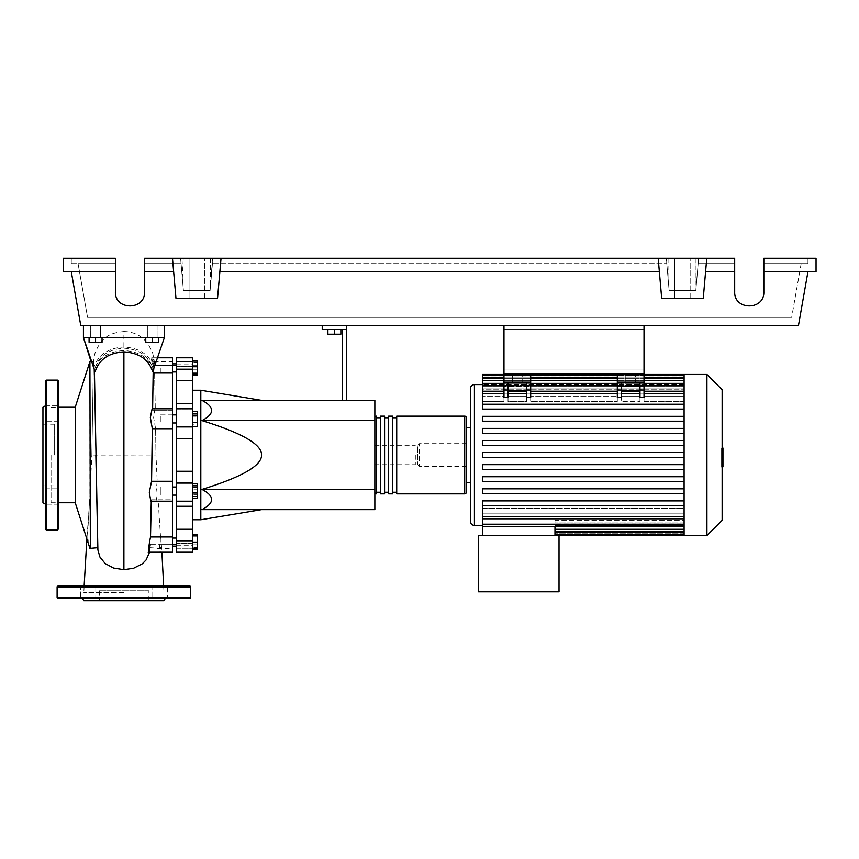 <?xml version="1.0" encoding="UTF-8"?>
<svg xmlns="http://www.w3.org/2000/svg" width="859" height="859" viewBox="0 0 859 859"><rect width="100%" height="100%" fill="white"/><g stroke="black" fill="none" stroke-linecap="round" stroke-linejoin="round"><path stroke-width="0.64" stroke-dasharray="4.29 3.22" d="M644.025 329.523L644.025 370.004L644.025 329.523L644.025 370.004L644.025 329.523L503.975 329.523L503.975 370.004L503.975 329.523L644.025 329.523L503.975 329.523L503.975 370.004L644.025 370.004L503.975 370.004L503.975 329.523L644.025 329.523M621.358 382.148L621.358 390.007L617.31 390.007L617.31 401.582L617.31 396.139L530.69 396.139L530.69 386.496L503.975 386.496L503.975 396.139L482.522 396.139L503.975 396.139L503.975 401.582L482.522 401.582L482.522 409.099L684.097 409.099L482.522 409.099L482.522 401.582L503.975 401.582L503.975 386.496L530.69 386.496L530.69 401.582L530.69 382.148L526.642 382.148L530.69 382.148L530.69 374.052L503.975 374.052L530.69 374.052L503.975 374.052L503.975 325.475L644.025 325.475L503.975 325.475L503.975 374.052L503.975 325.475L644.025 325.475L644.025 382.148L617.31 382.148L621.358 382.148L621.358 401.582L621.358 382.148L644.025 382.148L644.025 397.384L644.025 393.626L644.025 397.384L639.976 397.384L639.976 391.199L639.976 401.582L639.976 382.148L639.976 401.582L621.358 401.582L639.976 401.582L639.976 382.148M530.69 382.148L503.975 382.148L508.023 382.148L508.023 401.582L526.642 401.582L526.642 382.148L503.975 382.148L503.975 374.052L644.025 374.052L644.025 401.582L644.025 391.199L644.025 401.582L684.097 401.582L684.097 393.626L684.097 404.245L482.522 404.245L482.522 391.199L482.522 396.139L482.522 393.218L684.097 393.218L684.097 389.782L684.097 393.218L482.522 393.218L482.522 396.139L482.522 383.372L482.522 389.782L482.522 388.01L684.097 388.01L684.097 386.078L684.097 388.01L482.522 388.01L482.522 389.782L684.097 389.782L482.522 389.782L482.522 378.282L482.522 386.078L482.522 385.24L684.097 385.24L684.097 384.617L684.097 385.24L482.522 385.24L482.522 386.078L684.097 386.078L482.522 386.078L482.522 374.449M160.332 367.899L160.332 371.947L160.332 367.899M176.524 367.899L176.524 371.947L176.524 367.899M172.476 455.002L172.476 544.423L172.476 455.002M176.524 455.002L176.524 544.423L176.524 455.002M172.476 414.876L160.332 414.876L160.332 422.972L160.332 414.876L160.332 422.972L160.332 414.876L176.524 414.876L176.524 422.972L176.524 414.876M172.476 422.972L176.524 422.972M176.524 495.128L176.524 487.032L176.524 495.128L176.524 487.032L176.524 495.128L160.332 495.128L160.332 487.032L160.332 495.128L160.332 487.032L160.332 495.128L172.476 495.128M160.332 542.104L160.332 538.056L160.332 542.104M176.524 542.104L176.524 538.056L176.524 542.104M176.524 487.032L172.476 487.032M415.337 455.002L415.337 464.719L415.337 455.002M374.857 455.002L374.857 464.719L374.857 455.002M200.813 519.759L200.813 390.233M192.717 455.002L192.717 390.233L192.717 455.002M374.857 420.599L374.857 400.358L201.951 400.358C214.814 407.102 214.814 413.845 201.951 420.599C242.152 433.033 262.006 444.511 261.523 455.002C262.006 465.492 242.152 476.96 201.951 489.405C214.814 496.148 214.814 502.902 201.951 509.645L374.857 509.645L374.857 420.599L201.951 420.599M340.862 329.523L340.862 334.215L340.862 329.523L334.376 329.523L340.862 329.523L340.862 334.215L327.902 334.215L340.862 334.215L327.902 334.215L327.902 329.523L327.902 334.215L327.902 329.523L334.376 329.523L334.376 334.215L334.376 329.523L327.902 329.523L340.862 329.523L334.376 329.523L334.376 334.215M334.376 329.523L327.902 329.523M342.473 400.358L342.473 329.523L322.232 329.523L322.232 325.475L346.521 325.475L346.521 400.358L342.473 400.358L346.521 400.358M346.521 329.523L342.473 329.523M346.521 325.475L322.232 325.475M374.857 489.405L201.951 489.405M192.717 489.147L192.717 498.306L192.717 483.853L192.717 489.147L197.409 489.147L197.409 498.306M197.409 483.853L197.409 489.147M192.717 496.362L197.409 496.362M192.717 535.629L192.717 548.579L192.717 535.629L197.409 535.629L197.409 548.579L197.409 535.629M192.717 542.104L197.409 542.104M192.717 548.579L197.409 548.579M192.717 547.387L192.717 534.878L192.717 549.331L192.717 547.387L197.409 547.387M192.717 540.171L197.409 540.171M197.409 534.878L197.409 549.331M192.717 536.811L197.409 536.811M192.717 544.037L197.409 544.037M192.717 498.553L192.717 494.816L197.409 494.816L197.409 498.553L197.409 483.606L197.409 494.816L192.717 494.816L192.717 498.553L197.409 498.553M192.717 483.606L192.717 494.816L192.717 487.343L197.409 487.343L192.717 487.343L192.717 483.606L197.409 483.606M197.409 416.98L197.409 426.139L197.409 411.697L197.409 416.98L192.717 416.98L192.717 424.206L197.409 424.206M192.717 424.206L192.717 426.139L197.409 426.139M192.717 426.139L192.717 420.856L197.409 420.856M192.717 420.856L192.717 413.63L197.409 413.63M192.717 413.63L192.717 411.697L197.409 411.697M192.717 411.697L192.717 416.98M197.409 361.424L197.409 374.374L197.409 361.424L192.717 361.424L192.717 367.899L197.409 367.899L192.717 367.899L192.717 374.374L197.409 374.374L192.717 374.374L192.717 361.424L197.409 361.424M197.409 360.673L197.409 375.125M192.717 362.605L192.717 375.125L192.717 360.673L192.717 362.605L197.409 362.605M192.717 369.832L197.409 369.832M192.717 415.187L192.717 422.66L192.717 411.44L192.717 415.187L197.409 415.187L197.409 426.397M197.409 411.44L197.409 415.187M192.717 422.66L192.717 426.397L192.717 422.66L197.409 422.66M192.717 380.741L176.524 380.741L176.524 369.198L192.717 369.198L192.717 552.219M176.524 380.741L176.524 403.741L192.717 403.741M192.717 438.734L176.524 438.734L176.524 403.741M176.524 366.245L176.524 361.714L176.524 366.449L176.524 364.764L176.524 366.245L192.717 366.245L192.717 364.764L192.717 366.449L176.524 366.245M192.717 361.714L192.717 366.449L192.717 357.773L192.717 361.714L176.524 361.714L176.524 357.773L176.524 361.714L192.717 361.714M192.717 506.262L176.524 506.262L176.524 501.012L192.717 501.194M176.524 543.758L176.524 548.278L176.524 543.554L176.524 545.229L176.524 543.758L192.717 543.758L176.524 543.758M176.524 506.262L176.524 529.262L192.717 529.262M192.717 540.805L176.524 540.805L176.524 529.262M192.717 483.069L176.524 483.069L176.524 471.258L192.717 471.258M176.524 438.734L176.524 471.258M176.524 483.069L176.524 501.194M176.524 540.805L176.524 552.219M192.717 369.198L192.717 357.773L176.524 357.773L176.524 369.198M374.857 492.239L374.857 417.764L374.857 492.239M376.478 416.143L376.478 493.861M466.33 427.481L466.33 482.522M380.526 417.764L380.526 492.239L380.526 417.764M376.478 417.764L376.478 492.239L376.478 417.764M388.622 417.764L388.622 492.239L388.622 417.764M384.574 417.764L384.574 492.239L384.574 417.764M396.718 417.764L396.718 492.239L396.718 417.764M392.67 417.764L392.67 492.239L392.67 417.764M396.718 493.861L396.718 416.143M392.67 416.143L392.67 493.861M388.622 493.861L388.622 416.143M384.574 416.143L384.574 493.861M380.526 493.861L380.526 416.143M635.52 382.148L625.814 382.148L635.52 382.148L625.814 382.148L635.52 382.148L635.52 374.052L635.52 382.148M625.814 374.052L625.814 382.148L625.814 374.052L635.52 374.052L625.814 374.052M522.186 382.148L512.479 382.148L522.186 382.148L512.479 382.148L522.186 382.148L522.186 374.052L522.186 382.148M512.479 374.052L512.479 382.148L512.479 374.052L522.186 374.052L512.479 374.052M470.378 455.002L470.378 521.381M482.522 525.429L482.522 513.865L684.097 513.865L684.097 508.421L684.097 513.865L482.522 513.865L482.522 525.429M482.522 505.758L482.522 526.631L554.978 526.631L554.978 516.774L554.978 535.544L559.026 535.544L559.026 591.808L478.474 591.808L478.474 535.544L559.026 535.544L482.522 535.544L554.978 535.544L554.978 520.21L684.097 520.21L684.097 531.603L684.097 508.421L482.522 508.421L482.522 500.904L684.097 500.904L684.097 493.678L684.097 500.904L482.522 500.904L482.522 508.421L684.097 508.421L684.097 518.288L684.097 504.834L684.097 505.758L482.522 505.758L684.097 505.758L684.097 516.377L684.097 505.758L482.522 505.758L482.522 500.904L684.097 500.904L684.097 504.834L684.097 500.904M684.097 493.678L482.522 493.678L482.522 488.814L684.097 488.814L684.097 481.598L684.097 488.814L482.522 488.814L482.522 493.678L684.097 493.678L482.522 493.678L482.522 488.814L684.097 488.814L684.097 493.678L684.097 488.814M684.097 481.598L482.522 481.598L482.522 476.734L684.097 476.734L684.097 469.508L684.097 476.734L482.522 476.734L482.522 481.598L684.097 481.598L482.522 481.598L482.522 476.734L684.097 476.734L684.097 481.598L684.097 476.734M684.097 469.508L482.522 469.508L482.522 464.655L684.097 464.655L684.097 457.428L684.097 464.655L482.522 464.655L482.522 469.508L684.097 469.508L482.522 469.508L482.522 464.655L684.097 464.655L684.097 469.508L684.097 464.655M684.097 457.428L482.522 457.428L482.522 452.575L684.097 452.575L684.097 445.349L684.097 452.575L482.522 452.575L482.522 457.428L684.097 457.428L684.097 455.002L684.097 457.428L482.522 457.428L482.522 452.575L684.097 452.575L684.097 455.002L684.097 433.269L684.097 440.484L482.522 440.484L684.097 440.484L482.522 440.484L482.522 445.349L482.522 440.484L482.522 445.349L684.097 445.349L482.522 445.349L684.097 445.349L684.097 442.546L684.097 445.349M684.097 433.269L684.097 430.08L684.097 433.269L482.522 433.269L482.522 428.405L684.097 428.405L684.097 421.178L684.097 428.405L482.522 428.405L482.522 433.269L684.097 433.269L482.522 433.269L482.522 428.405L684.097 428.405L684.097 430.08L684.097 428.405M684.097 421.178L684.097 417.624L684.097 421.178L482.522 421.178L482.522 416.325L684.097 416.325L684.097 409.099L684.097 416.325L482.522 416.325L482.522 421.178L684.097 421.178L482.522 421.178L482.522 416.325L684.097 416.325L684.097 417.624L684.097 416.325M684.097 384.617L482.522 384.574L684.097 384.617L684.097 376.876L684.097 384.617M466.33 466.33L466.33 443.663L466.33 466.33L419.385 466.33L419.385 443.663L417.764 445.284L417.764 464.719L417.764 445.284M466.33 443.663L419.385 443.663L419.385 466.33L417.764 464.719M684.097 535.544L684.097 525.386L554.978 525.386L684.097 525.386L684.097 535.544L684.097 523.915L554.978 523.915L684.097 523.915L684.097 534.577L684.097 520.21L554.978 520.21L554.978 535.544M684.097 526.631L684.097 513.865L684.097 526.631L482.522 526.631L482.522 535.544M684.097 516.774L554.978 516.774L684.097 516.774L684.097 520.21L684.097 516.774M684.097 521.993L554.978 521.993L684.097 521.993L684.097 523.915L684.097 521.993M684.097 524.763L554.978 524.763L684.097 524.763L684.097 525.386L684.097 524.763M508.023 393.626L508.023 401.582L508.023 391.199L508.023 393.626L526.642 393.626M503.975 390.007L503.975 401.582L503.975 393.626L503.975 397.384L508.023 397.384L508.023 390.007L503.975 390.007L503.975 382.148M684.097 440.484L684.097 383.651L684.097 396.139L644.025 396.139L684.097 396.139L684.097 401.582L684.097 374.449M530.69 390.007L526.642 390.007L526.642 397.384L530.69 397.384L530.69 393.626L530.69 401.582L530.69 396.139L617.31 396.139L617.31 386.496L617.31 401.582L530.69 401.582L617.31 401.582L617.31 391.199L617.31 397.384L621.358 397.384L621.358 390.007M526.642 396.139L508.023 396.139L526.642 396.139L526.642 401.582L508.023 401.582L508.023 390.544L526.642 390.544L526.642 396.139M617.31 386.496L644.025 386.496L617.31 386.496L617.31 378.1L644.025 378.1L617.31 378.1L617.31 386.496M644.025 382.148L617.31 382.148L617.31 390.007M526.642 390.007L526.642 390.544M508.023 390.544L508.023 382.148L526.642 382.148M621.358 393.626L621.358 391.199L621.358 393.626L639.976 393.626L639.976 391.199L639.976 393.626L621.358 393.626L639.976 393.626M684.097 404.245L482.522 404.245L684.097 404.245L684.097 393.626L684.097 401.582L644.025 401.582L644.025 374.052L617.31 374.052L617.31 382.148M621.358 396.139L639.976 396.139L621.358 396.139M621.358 390.544L639.976 390.544M617.31 393.626L617.31 391.199L617.31 393.626L530.69 393.626L530.69 391.199L530.69 393.626L617.31 393.626L530.69 393.626M508.023 382.148L508.023 390.007M503.975 393.626L503.975 391.199L503.975 393.626L482.522 393.626M617.31 374.052L617.31 378.1L617.31 374.052L644.025 374.052L617.31 374.052M530.69 378.1L530.69 386.496L530.69 378.1L503.975 378.1L530.69 378.1L530.69 374.052L530.69 378.1M503.975 378.1L503.975 386.496L503.975 378.1M482.522 384.617L482.522 376.876L482.522 384.617M684.097 409.099L482.522 409.099L482.522 404.245M684.097 505.758L684.097 452.575M482.522 516.377L482.522 508.421L482.522 516.377L684.097 516.377M706.925 535.544L706.925 374.449M722.14 520.329L722.14 389.675M722.956 458.319L722.956 455.012L722.956 458.319L721.592 458.319L721.592 451.082L721.592 458.921L721.592 458.319L722.956 458.319M722.956 451.684L722.956 455.012L722.956 451.082L722.956 451.684L721.592 451.684L722.956 451.684M722.956 451.082L721.592 451.082M722.956 458.921L721.592 458.921L722.956 458.921M722.14 466.834L721.592 466.834L721.592 448.173L721.592 466.834L722.956 466.834L722.956 448.173L722.956 461.992L722.956 455.012L721.592 455.012L721.592 461.992L721.592 448.011L721.592 455.012L722.956 455.012L722.956 448.011M722.14 461.992L721.592 461.992M722.14 460.306L722.956 460.306M722.14 448.011L721.592 448.011M722.956 449.687L722.14 449.687M722.956 451.05L721.592 451.05L722.956 451.05M722.956 456.741L722.956 448.162L722.956 461.841L722.956 448.173L721.592 448.173L721.592 461.841L721.592 448.162L721.592 458.953L721.592 448.173L721.592 456.741L721.592 448.173L722.956 448.173L722.956 456.741L721.592 456.741M721.592 465.063L721.592 462.99L721.592 465.063M722.956 462.99L722.956 465.063L722.956 462.99L721.592 462.99M722.956 467.135L722.956 465.063L722.956 467.135M722.14 467.135L721.592 467.135M722.956 448.173L721.592 448.162L722.956 448.173M722.956 461.831L721.592 461.841M722.956 453.391L721.592 453.391L722.956 453.391M722.956 458.953L721.592 458.953M503.975 370.004L644.025 370.004L503.975 370.004M644.025 325.475L644.025 374.052L644.025 325.475L503.975 325.475M503.975 374.052L644.025 374.052L503.975 374.052M89.089 337.619L100.428 337.619L90.71 337.619L95.574 337.619L95.574 342.312L89.089 342.312L102.049 342.312L89.089 342.312L89.089 337.619L89.089 342.312L89.089 337.619L95.574 337.619L89.089 337.619L95.574 337.619L95.574 342.312L102.049 342.312L102.049 337.619L95.574 337.619L102.049 337.619L102.049 342.312L102.049 337.619L90.71 337.619L95.574 337.619L95.574 342.312M95.574 325.475L90.71 325.475L95.574 325.475M158.711 337.619L158.711 342.312L158.711 337.619L147.383 337.619L152.236 337.619L152.236 342.312L158.711 342.312L145.762 342.312L152.236 342.312L145.762 342.312L145.762 337.619L158.711 337.619L158.711 342.312L152.236 342.312L152.236 337.619L145.762 337.619L145.762 342.312L145.762 337.619L152.236 337.619L147.383 337.619L152.236 337.619L152.236 342.312M152.236 325.475L157.09 325.475L152.236 325.475M75.334 503.063L75.334 406.93M51.046 455.002L51.046 502.762L51.046 455.002M89.905 361.596L89.905 495.783L91.849 455.002L93.352 368.704L93.846 361.596L94.393 369.95M90.345 548.396L88.498 543.382L87.532 535.168L89.905 495.783M97.883 549.878L97.711 547.698M93.803 367.663L83.43 337.619L94.705 369.821C97.958 356.571 107.686 349.345 123.9 348.153L123.9 346.982C107.966 348.024 97.926 354.917 93.803 367.663L94.2 369.542C99.021 357.709 108.921 351.374 123.9 350.547C138.793 351.374 148.671 357.634 153.525 369.327L153.944 367.416C149.691 354.788 139.684 347.981 123.9 346.982L123.9 331.542C112.132 332.777 102.629 335.139 95.37 352.072C93.76 356.968 93.695 359.524 93.298 369.724L91.838 455.077L155.962 455.002L157.186 481.276L172.476 481.276L172.476 501.194L172.476 499.788L158.11 499.788L160.558 536.961L172.476 536.961L172.476 552.219L172.476 544.627L161.374 544.627L161.062 547.108L159.044 548.289L150.014 547.688L150.228 544.627L172.476 544.627L172.476 552.219L160.075 552.219L161.277 550.071L161.374 544.627M75.334 455.002L75.334 407.241L75.334 455.002M95.574 337.619L102.049 337.619M152.236 337.619L145.762 337.619M153.203 370.54L151.334 358.547L151.656 357.773L153.589 365.376C153.836 360.351 154.072 360.351 154.319 365.376L153.868 360.64L152.623 357.773L172.476 357.773L172.476 365.376L172.476 361.596L172.476 365.376L153.589 365.376C153.836 360.351 154.072 360.351 154.319 365.376L172.476 365.376L172.476 357.773L172.476 373.042L154.599 373.042L155.318 410.205L154.91 408.798L153.632 417.624L155.597 428.684L155.962 455.002L155.597 428.684L172.476 428.716L172.476 481.276M155.318 410.205L172.476 410.205L172.476 408.798L172.476 428.716M172.476 373.042L172.476 410.205L152.601 410.205L152.623 408.798M154.319 365.376C152.086 350.73 152.408 360.404 154.599 373.042L155.318 410.087M172.476 410.205L172.476 408.798L172.476 410.205M152.118 408.798L152.601 410.205M150.508 537.573L151.291 499.788L172.476 499.788L172.476 536.961M151.291 499.788L150.808 501.194M172.476 499.788L172.476 501.194L172.476 499.788M150.228 544.627L148.231 552.219M160.558 536.961L159.302 549.717L160.075 552.219M157.186 481.276L155.747 494.988L156.875 500.41L157.637 501.194L158.11 499.788M149.573 552.219L150.014 547.688M123.9 592.624L83.828 592.624L123.9 592.624M153.944 367.416L164.38 337.619L83.43 337.619L164.38 337.619L152.687 371.775M123.9 348.153C140.146 349.366 149.885 356.592 153.106 369.832M153.525 369.327L164.38 337.619L83.43 337.619L164.38 337.619L83.43 337.619L83.43 325.475L164.38 325.475L83.43 325.475L83.43 337.619L83.43 325.475L164.38 325.475L164.38 337.619L164.38 325.475L83.43 325.475M94.2 369.542L91.065 361.596L93.846 361.596M95.134 371.732L94.705 369.821M164.38 325.475L164.38 337.619M45.377 380.924L45.377 529.069M42.95 502.762L42.95 407.241M45.377 496.502L45.377 504.19L45.377 496.502M58.326 496.502L58.326 504.19L58.326 496.502M45.377 413.501L45.377 405.813L45.377 413.501M58.326 413.501L58.326 405.813L58.326 413.501M58.326 529.069L58.326 380.924M54.278 455.002L54.278 424.196L54.278 455.002M45.377 455.002L45.377 405.835L45.377 455.002M95.821 598.283L80.435 598.283L95.821 598.283L80.435 598.283L95.821 598.283L95.821 586.139L95.821 598.283M80.435 586.139L95.821 586.139L80.435 586.139L80.435 598.283L80.435 586.139L95.821 586.139L80.435 586.139M167.365 598.283L151.989 598.283L167.365 598.283L151.989 598.283L167.365 598.283L167.365 586.139L167.365 598.283M151.989 586.139L167.365 586.139L151.989 586.139L151.989 598.283L151.989 586.139L167.365 586.139L151.989 586.139M165.379 598.283L82.432 598.283L165.379 598.283M163.972 600.72L83.828 600.72M148.306 600.72L99.494 600.72L148.306 600.72L148.306 590.187L99.494 590.187L99.494 600.72M99.494 590.187L148.306 590.187M57.929 598.283L189.882 598.283M189.882 586.139L57.929 586.139M189.066 258.28L204.453 258.28L189.066 258.28L204.453 258.28L189.066 258.28L189.066 298.599L189.066 258.28M204.453 298.599L204.453 258.28L204.453 298.599L189.066 298.599L204.453 298.599M674.787 258.28L690.164 258.28L674.787 258.28L690.164 258.28L674.787 258.28L674.787 298.599L674.787 258.28M690.164 298.599L690.164 258.28L690.164 298.599L674.787 298.599L690.164 298.599M734.692 271.723L705.583 271.723L734.692 271.723L705.583 271.723L706.764 258.28L734.692 258.28L698.635 258.28L698.174 263.627L734.692 263.627L698.174 263.627L695.822 290.503L669.14 290.503L666.788 263.627L669.14 290.503L695.822 290.503L698.174 263.627L734.692 263.627L698.174 263.627L698.635 258.28L734.692 258.28L734.692 291.877C733.983 310.593 764.542 310.593 763.834 291.877L763.834 258.28L763.834 291.877L763.834 258.28L816.05 258.28L816.05 271.723L763.834 271.723M734.692 291.877C733.983 310.593 764.542 310.593 763.834 291.877M182.333 278.123L180.97 262.553L183.418 290.503L210.101 290.503L212.549 262.553L210.101 290.503L183.418 290.503L210.101 290.503L212.925 258.28L210.283 258.28L698.635 258.28L212.925 258.28L212.452 263.627L666.788 263.627L212.452 263.627L666.788 263.627L212.452 263.627L210.101 290.503L183.418 290.503L181.066 263.627L144.548 263.627L144.548 291.877L144.548 258.28L180.605 258.28L144.548 258.28L144.548 263.627L181.066 263.627L144.548 263.627L181.066 263.627L180.605 258.28L183.246 258.28L180.605 258.28L183.418 290.503L180.605 258.28L182.333 278.123L183.246 258.28M115.407 271.723L63.19 271.723L63.19 258.28L115.407 258.28L71.286 258.28L115.407 258.28L115.407 291.877L115.407 263.627L78.072 263.627L87.554 317.379L791.687 317.379L87.554 317.379L78.072 263.627L115.407 263.627L115.407 291.877C114.698 310.593 145.246 310.593 144.548 291.877L144.548 258.28L172.476 258.28L173.647 271.723L172.476 258.28L221.042 258.28L217.52 298.599L175.998 298.599L173.647 271.723L144.548 271.723M801.157 263.627L791.687 317.379L801.157 263.627L763.834 263.627L807.954 263.627L807.954 258.28L807.954 263.627L763.834 263.627L801.157 263.627M210.283 258.28L211.185 278.123L212.549 258.28L180.97 258.28L212.549 258.28L210.358 287.507L210.358 258.28M706.764 258.28L703.242 298.599L706.764 258.28L221.042 258.28L217.52 298.599L219.872 271.723L659.368 271.723L658.187 258.28L661.72 298.599L659.368 271.723L219.872 271.723L221.042 258.28M115.407 291.877C114.698 310.593 145.246 310.593 144.548 291.877M71.286 263.627L115.407 263.627L71.286 263.627L71.286 258.28L71.286 263.627M210.358 287.507L211.185 278.123M669.14 290.503L695.822 290.503L669.14 290.503L666.316 258.28L669.14 290.503M668.978 288.678L668.978 258.28M695.983 258.28L695.983 288.678L698.26 262.553L695.822 290.503L698.26 262.553L696.08 287.507L696.08 258.28M696.08 287.507L695.983 288.678M668.871 258.28L668.871 287.507M183.16 258.28L183.16 287.507M658.187 258.28L661.72 298.599L703.242 298.599L661.72 298.599L703.242 298.599L705.583 271.723M807.954 271.723L798.473 325.475L80.757 325.475L71.286 271.723M173.647 271.723L175.998 298.599L217.52 298.599L175.998 298.599L172.476 258.28M659.368 271.723L219.872 271.723M192.717 408.884L176.524 408.884L192.717 408.884M192.717 501.119L176.524 501.119L192.717 501.119M176.524 548.278L192.717 548.278L176.524 548.278M176.524 426.934L192.717 426.934M464.719 493.861L464.719 416.143M474.426 525.429L474.426 384.574M684.097 524.205L482.522 524.205M684.097 529.284L554.978 529.284M684.097 532.183L554.978 532.183M684.097 533.117L554.978 533.117L684.097 533.117M684.097 393.626L644.025 393.626M644.025 385.798L617.31 385.798M530.69 385.798L503.975 385.798M644.025 390.007L639.976 390.007M684.097 385.798L482.522 385.798M684.097 377.82L482.522 377.82M644.025 377.82L617.31 377.82M530.69 377.82L503.975 377.82M684.097 380.709L482.522 380.709M644.025 380.709L617.31 380.709M530.69 380.709L503.975 380.709M684.097 376.876L482.522 376.876L684.097 376.876M722.956 455.012L722.14 455.012M722.956 452.081L721.592 452.081M722.956 452.285L721.592 452.285M722.956 457.944L721.592 457.944M722.956 457.718L721.592 457.718M123.9 350.547L123.9 455.002M46.193 529.885L46.193 380.118M57.521 380.118L57.521 529.885M190.687 597.477L57.113 597.477M57.113 586.955L190.687 586.955M172.476 371.947L176.524 371.947M176.524 544.423L172.476 544.423M176.524 538.056L172.476 538.056M374.857 464.719L415.337 464.719M374.857 445.284L415.337 445.284M172.476 546.152L176.524 546.152M176.524 363.851L172.476 363.851M176.524 365.58L172.476 365.58M176.524 408.981L192.717 408.981L176.524 408.981M192.717 366.449L176.524 366.449L192.717 366.449M176.524 364.764L192.717 364.764M176.524 501.012L192.717 501.012L176.524 501.012M192.717 543.554L176.524 543.554L192.717 543.554M176.524 545.229L192.717 545.229M176.524 408.798L192.717 408.798M554.978 534.609L684.097 534.609M554.978 531.721L684.097 531.721M639.976 391.199L621.358 391.199M617.31 391.199L530.69 391.199M526.642 391.199L508.023 391.199M503.975 391.199L482.522 391.199M684.097 391.199L644.025 391.199M503.975 375.394L530.69 375.394M617.31 375.394L644.025 375.394M503.975 378.282L530.69 378.282M617.31 378.282L644.025 378.282M503.975 383.372L530.69 383.372M617.31 383.372L644.025 383.372M644.025 374.449L617.31 374.449M530.69 374.449L503.975 374.449M684.097 375.394L482.522 375.394M684.097 378.282L482.522 378.282M684.097 383.372L482.522 383.372M482.522 518.804L684.097 518.804M100.428 325.475L100.428 337.619L100.428 325.475M157.09 325.475L157.09 337.619L157.09 325.475M51.046 502.762L58.326 502.762M154.91 408.798L172.476 408.798M153.954 361.596L172.476 361.596M151.656 357.773L158.142 357.773M157.465 548.396L172.476 548.396M157.637 501.194L172.476 501.194M161.406 545.046L161.889 552.219M163.672 586.139L163.972 592.624M89.551 502.268L86.877 538.98M84.128 586.139L83.828 592.624M123.9 331.542C130.89 331.606 137.129 333.786 142.626 338.081L147.469 342.924L152.43 352.061C153.997 358.611 154.62 362.605 154.287 364.055M149.895 550.104L150.196 545.852M151.27 501.194L151.291 499.895M51.046 407.241L58.326 407.241M147.383 325.475L147.383 337.619L147.383 325.475M90.71 325.475L90.71 337.619L90.71 325.475M45.377 488.814L58.326 488.814L45.377 488.814M45.377 405.813L58.326 405.813L45.377 405.813M42.95 424.196L54.278 424.196M54.278 485.807L42.95 485.807M58.326 504.19L45.377 504.19L58.326 504.19M58.326 421.189L45.377 421.189L58.326 421.189M698.26 262.553L698.26 258.28L698.26 262.553M666.691 262.553L666.691 258.28L666.691 262.553M180.97 262.553L180.97 258.28L180.97 262.553"/><path stroke-width="1.29" d="M503.975 325.475L503.975 374.052L644.025 374.052L644.025 325.475M172.476 495.128L176.524 495.128M172.476 487.032L176.524 487.032M261.523 400.358L200.813 390.233L200.813 519.759L192.717 519.759M261.523 455.002C262.006 444.511 242.152 433.033 201.951 420.599C214.814 413.845 214.814 407.102 201.951 400.358L374.857 400.358L374.857 509.645L201.951 509.645C214.814 502.902 214.814 496.148 201.951 489.405C242.152 476.96 262.006 465.492 261.523 455.002M327.902 329.523L327.902 334.215L340.862 334.215L340.862 329.523M334.376 329.523L334.376 334.215M346.521 400.358L346.521 329.523L322.232 329.523L322.232 325.475M346.521 329.523L346.521 325.475M342.473 329.523L342.473 400.358M374.857 489.405L201.951 489.405M374.857 420.599L201.951 420.599M192.717 493.012L197.409 493.012L197.409 483.853L192.717 483.853M192.717 485.797L197.409 485.797M192.717 498.306L197.409 498.306L197.409 493.012M192.717 548.579L197.409 548.579L197.409 534.878L192.717 534.878M192.717 542.104L197.409 542.104M192.717 535.629L197.409 535.629M192.717 549.331L197.409 549.331L197.409 548.579M192.717 360.673L197.409 360.673L197.409 375.125L192.717 375.125M192.717 373.182L197.409 373.182M192.717 365.966L197.409 365.966M192.717 415.187L197.409 415.187L197.409 411.44L192.717 411.44M192.717 426.397L197.409 426.397L197.409 415.187M192.717 422.66L197.409 422.66M192.717 471.258L176.524 471.258L176.524 483.069L192.717 483.069L192.717 357.773L176.524 357.773L176.524 380.741L192.717 380.741M176.524 471.258L176.524 438.734L192.717 438.734M192.717 426.934L176.524 426.934L176.524 438.734M192.717 529.262L176.524 529.262L176.524 540.805L192.717 540.805L192.717 483.069M176.524 529.262L176.524 506.262L192.717 506.262M176.524 483.069L176.524 506.262M192.717 403.741L176.524 403.741L176.524 408.798L192.717 408.798M176.524 403.741L176.524 380.741M176.524 552.219L192.717 552.219L176.524 552.219L176.524 540.805M176.524 426.934L176.524 408.798M192.717 552.219L192.717 540.805M374.857 492.239A1.621 1.621 0 0 0 376.478 493.861L376.478 416.143A1.621 1.621 0 0 0 374.857 417.764M464.719 416.143L464.719 493.861L396.718 493.861L396.718 416.143L464.719 416.143A1.621 1.621 0 0 1 466.33 417.764L466.33 427.481L470.378 427.481L470.378 388.622L470.378 521.381C470.625 523.84 471.967 525.193 474.426 525.429L482.522 525.429M464.719 493.861A1.621 1.621 0 0 0 466.33 492.239L466.33 417.764M470.378 482.522L466.33 482.522L466.33 492.239M380.526 417.764L376.478 417.764M380.526 492.239L376.478 492.239M392.67 493.861L388.622 493.861L388.622 416.143L392.67 416.143L392.67 493.861M384.574 493.861L380.526 493.861L380.526 416.143L384.574 416.143L384.574 493.861M388.622 417.764L384.574 417.764M388.622 492.239L384.574 492.239M396.718 417.764L392.67 417.764M396.718 492.239L392.67 492.239M706.925 535.544L706.925 374.449L722.14 389.675L722.14 520.329L706.925 535.544L478.474 535.544L478.474 591.808L559.026 591.808L559.026 535.544M706.925 374.449L684.097 374.449L684.097 535.544M470.378 427.481L470.378 455.002M482.522 384.574L474.426 384.574L474.426 525.429M684.097 505.758L482.522 505.758L482.522 526.631L554.978 526.631L554.978 535.544M684.097 526.631L482.522 526.631L482.522 535.544M639.976 382.148L639.976 390.007L644.025 390.007L644.025 382.148L617.31 382.148L617.31 397.384L621.358 397.384L621.358 382.148M644.025 390.007L644.025 397.384L639.976 397.384L639.976 390.007M526.642 382.148L526.642 390.007L530.69 390.007L530.69 382.148L503.975 382.148L503.975 397.384L508.023 397.384L508.023 382.148M530.69 390.007L530.69 397.384L526.642 397.384L526.642 390.007M639.976 390.544L621.358 390.544M684.097 404.245L482.522 404.245L482.522 375.394L503.975 375.394M526.642 390.544L508.023 390.544M684.097 464.655L482.522 464.655L482.522 469.508L684.097 469.508M684.097 500.904L482.522 500.904L482.522 505.758M684.097 476.734L482.522 476.734L482.522 481.598L684.097 481.598M684.097 488.814L482.522 488.814L482.522 493.678L684.097 493.678M684.097 457.428L482.522 457.428L482.522 452.575L684.097 452.575M503.975 374.449L482.522 374.449L482.522 375.394M684.097 440.484L482.522 440.484L482.522 445.349L684.097 445.349M684.097 409.099L482.522 409.099L482.522 404.245M684.097 428.405L482.522 428.405L482.522 433.269L684.097 433.269M684.097 416.325L482.522 416.325L482.522 421.178L684.097 421.178M503.975 382.148L503.975 374.052L530.69 374.052L530.69 382.148M617.31 382.148L617.31 374.052L644.025 374.052L644.025 382.148M722.14 448.011L722.956 448.011L722.956 461.992L722.14 461.992M722.956 460.306L722.14 460.306M722.956 461.992L722.956 466.834L722.14 466.834M722.956 466.834L722.14 467.135M90.345 548.396L89.905 361.596L75.334 406.93L75.334 503.063L89.905 548.396L97.797 547.688L94.393 369.95M89.089 337.619L89.089 342.312L102.049 342.312L102.049 337.619M95.574 337.619L95.574 342.312M145.762 337.619L145.762 342.312L158.711 342.312L158.711 337.619M152.236 337.619L152.236 342.312M152.623 408.798L153.203 370.54M153.321 373.042L172.476 373.042L172.476 357.773L158.142 357.773M148.231 552.219L172.476 552.219L172.476 481.276L151.571 481.276L152.333 428.716L172.476 428.716L172.476 373.042M152.333 428.716L150.357 417.646L152.118 408.798L172.476 408.798M172.476 481.276L172.476 428.716M172.476 536.961L150.529 536.961C147.973 549.599 147.619 559.273 150.228 544.627M172.476 501.194L150.808 501.194L149.316 492.368L151.571 481.276M97.883 549.878L99.923 557.061L105.217 563.579L113.592 568.067L123.9 569.678L133.585 568.261L142.326 563.794L146.094 559.939L149.573 552.219M89.905 361.596L91.075 361.596L83.43 337.619L95.134 371.732C99.096 359.47 108.685 352.845 123.9 351.868C139.126 352.834 148.725 359.47 152.687 371.775L164.38 337.619L83.43 337.619L83.43 325.475M164.38 325.475L164.38 337.619M45.377 405.835L42.95 407.241L42.95 502.762L45.377 504.169M45.377 455.002L45.377 380.924L46.193 380.118L46.193 529.885L45.377 529.069L45.377 455.002M58.326 380.924L58.326 529.069L57.521 529.885L57.521 380.118L58.326 380.924M57.113 586.955A0.805 0.805 0 0 1 57.929 586.139L189.882 586.139A0.805 0.805 0 0 1 190.687 586.955L57.113 586.955L57.113 597.477A0.805 0.805 0 0 0 57.929 598.283L189.882 598.283A0.805 0.805 0 0 0 190.687 597.477L190.687 586.955M82.432 598.283L83.828 600.72L163.972 600.72L165.379 598.283M763.834 271.723L816.05 271.723L816.05 258.28L763.834 258.28L763.834 291.877C764.542 310.593 733.983 310.593 734.692 291.877L734.692 258.28L706.764 258.28L703.242 298.599L661.72 298.599L658.187 258.28L706.764 258.28M763.834 291.877C764.542 310.593 733.983 310.593 734.692 291.877M172.476 258.28L221.042 258.28L217.52 298.599L175.998 298.599L172.476 258.28L144.548 258.28L144.548 291.877C145.246 310.593 114.698 310.593 115.407 291.877L115.407 258.28L63.19 258.28L63.19 271.723L115.407 271.723M221.042 258.28L658.187 258.28M705.583 271.723L734.692 271.723M144.548 291.877C145.246 310.593 114.698 310.593 115.407 291.877M144.548 271.723L173.647 271.723M219.872 271.723L659.368 271.723M807.954 271.723L798.473 325.475L80.757 325.475L71.286 271.723M192.717 369.198L176.524 369.198M684.097 529.284L554.978 529.284M684.097 532.183L554.978 532.183M617.31 390.007L621.358 390.007M617.31 393.626L530.69 393.626M526.642 393.626L508.023 393.626M503.975 393.626L482.522 393.626M684.097 393.626L644.025 393.626M639.976 393.626L621.358 393.626M684.097 385.798L644.025 385.798M617.31 385.798L530.69 385.798M503.975 385.798L482.522 385.798M503.975 390.007L508.023 390.007M684.097 516.377L482.522 516.377M684.097 377.82L644.025 377.82M617.31 377.82L530.69 377.82M503.975 377.82L482.522 377.82M684.097 380.709L644.025 380.709M617.31 380.709L530.69 380.709M503.975 380.709L482.522 380.709M684.097 524.205L482.522 524.205M722.956 455.012L722.14 455.012M722.956 449.687L722.14 449.687M123.9 569.678L123.9 351.868M57.113 597.477L190.687 597.477M176.524 371.947L172.476 371.947M176.524 538.056L172.476 538.056M176.524 422.972L172.476 422.972M261.523 509.645L200.813 519.759M192.717 390.233L200.813 390.233M176.524 414.876L172.476 414.876M176.524 546.152L172.476 546.152M176.524 363.851L172.476 363.851M176.524 501.194L192.717 501.194M474.426 384.574C471.967 384.811 470.625 386.163 470.378 388.622M684.097 531.721L554.978 531.721M684.097 534.609L554.978 534.609M526.642 391.199L508.023 391.199M644.025 391.199L684.097 391.199M617.31 391.199L530.69 391.199M621.358 391.199L639.976 391.199M503.975 391.199L482.522 391.199M530.69 375.394L617.31 375.394M644.025 375.394L684.097 375.394M482.522 378.282L503.975 378.282M530.69 378.282L617.31 378.282M644.025 378.282L684.097 378.282M482.522 383.372L503.975 383.372M530.69 383.372L617.31 383.372M644.025 383.372L684.097 383.372M684.097 374.449L644.025 374.449M617.31 374.449L530.69 374.449M684.097 518.804L482.522 518.804M58.326 502.762L75.334 502.762M161.889 552.219L163.672 586.139M86.877 538.98L84.128 586.139M150.508 537.573L151.27 501.194M151.571 481.308L151.957 454.969M97.905 550.104L95.854 454.926M58.326 407.241L75.334 407.241M46.193 380.118L57.521 380.118M57.521 529.885L46.193 529.885"/></g></svg>
